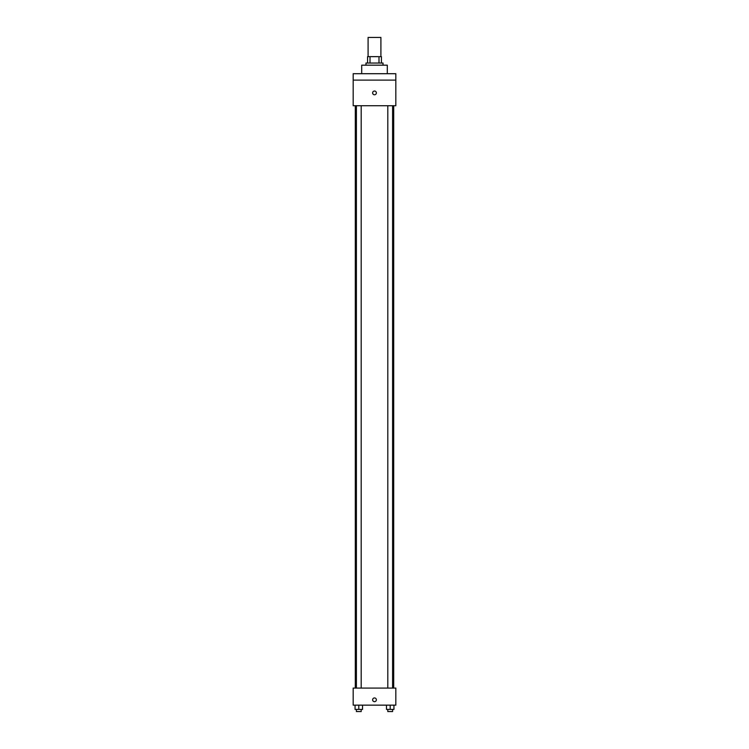 <?xml version="1.0" encoding="UTF-8"?>
<svg xmlns="http://www.w3.org/2000/svg" width="749" height="749" viewBox="0 0 749 749"><rect width="100%" height="100%" fill="white"/><g stroke="black" fill="none" stroke-linecap="round" stroke-linejoin="round"><path stroke-width="1.12" d="M380.904 56.652L380.904 37.45L368.096 37.45L368.096 56.652M370.006 63.047L370.006 56.652L367.562 56.652L367.562 63.047L367.562 56.652M370.006 56.652L381.438 56.652L381.438 63.047M378.994 63.047L378.994 56.652M365.971 65.182L365.971 63.047L383.029 63.047L383.029 65.182M387.299 73.711L387.299 65.182L361.701 65.182L361.701 73.711M353.172 73.711L395.828 73.711L395.828 80.115L353.172 80.115L353.172 73.711M395.828 80.115L395.828 105.712L353.172 105.712L353.172 80.115M374.5 94.777A1.863 1.863 0 0 1 372.88 91.977A1.863 1.863 0 0 1 376.12 91.977A1.863 1.863 0 0 1 374.5 94.777M353.172 688.088L395.828 688.088L395.828 705.146L353.172 705.146L353.172 688.088M374.5 701.682A1.863 1.863 0 0 1 372.88 698.883A1.863 1.863 0 0 1 376.12 698.883A1.863 1.863 0 0 1 374.5 701.682M386.465 705.146L386.465 709.415L393.937 709.415L393.937 705.146L393.937 709.415M390.201 709.415L390.201 705.146M392.598 709.415L392.598 711.55L387.804 711.55L387.804 709.415M355.063 705.146L355.063 709.415L362.535 709.415L362.535 705.146L362.535 709.415M358.799 709.415L358.799 705.146M361.196 709.415L361.196 711.55L356.402 711.55L356.402 709.415M393.702 688.088L393.702 105.712M355.298 688.088L355.298 105.712M387.804 105.712L387.804 688.088M392.598 105.712L392.598 688.088M361.196 688.088L361.196 105.712M356.402 688.088L356.402 105.712"/></g></svg>
